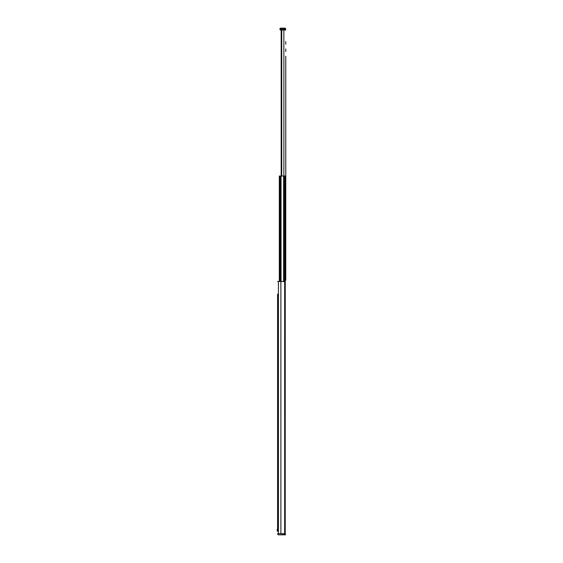 <?xml version="1.0" encoding="UTF-8"?>
<svg xmlns="http://www.w3.org/2000/svg" width="563" height="563" viewBox="0 0 563 563"><rect width="100%" height="100%" fill="white"/><g stroke="black" fill="none" stroke-linecap="round" stroke-linejoin="round"><path stroke-width="0.84" d="M277.587 531.416L277.587 294.111M277.587 528.608L277.587 519.473M277.587 515.215L277.587 512.105M277.587 507.847L277.587 504.737M277.587 500.479L277.587 416.296M277.587 412.032L277.587 408.921M277.587 404.663L277.587 401.553M277.587 397.295L277.587 313.112M277.587 308.848L277.587 305.737M277.587 301.479L277.587 298.369M284.66 533.696L284.66 281.5L285.23 281.5L285.23 533.696L277.587 533.696A1.154 1.154 0 0 0 278.734 534.85L285.413 534.85L285.413 533.928L278.509 533.696M284.66 281.5L277.587 281.5M277.214 529.326L277.214 530.909M279.684 281.5L279.684 176.015L279.311 176.015L279.311 281.5M285.23 425.677L285.279 176.015L284.632 176.015L284.632 281.5M279.684 176.015L284.632 176.015M285.772 123.733L285.772 58.953M285.772 205.263L285.772 162.925M285.772 70.53L285.772 64.076M285.279 280.121L285.772 280.121L285.772 57.883M285.772 126.035L285.772 162.946M285.772 207.571L285.772 278.066M285.772 265.321L285.772 264.251M285.772 263.737L285.772 262.675M285.772 154.769L285.772 153.699M285.772 153.185L285.772 152.116M285.772 147.4L285.772 146.331M285.772 145.817L285.772 144.747M285.772 57.377L285.772 56.307M285.772 44.217L285.772 43.147M285.772 42.633L285.772 41.563M285.772 51.585L285.772 50.515M285.772 50.001L285.772 48.939M285.772 162.137L285.772 161.067M285.772 160.561L285.772 159.491M285.772 250.577L285.772 249.515M285.772 249.001L285.772 247.931M285.772 257.953L285.772 256.883M285.772 256.369L285.772 255.299M285.772 29.994L281.317 29.994L281.317 176.015M279.91 29.529L279.91 29.072L280.374 29.994L279.91 29.529L281.317 29.994L281.183 176.015L281.183 29.994M283.865 176.015L283.865 29.994L281.732 29.994L281.732 176.015M280.831 29.994L280.831 28.15L284.744 28.15A0.922 0.922 0 0 1 285.666 29.072L279.91 29.072A0.922 0.922 180 0 1 280.831 28.15A0.922 0.922 180 0 0 279.91 29.072M285.666 29.994L285.666 29.072M285.786 276.433L285.786 276.89M284.723 533.928L284.723 534.85M280.881 533.696L280.881 281.5M278.439 533.696L278.439 281.5M280.374 176.015L280.374 281.5M280.423 176.015L280.423 281.5M281.05 176.015L281.05 281.5M283.569 176.015L283.569 281.5M284.498 176.015L284.498 281.5M281.409 29.994L281.409 176.015M284.744 28.15L284.744 29.994"/></g></svg>
